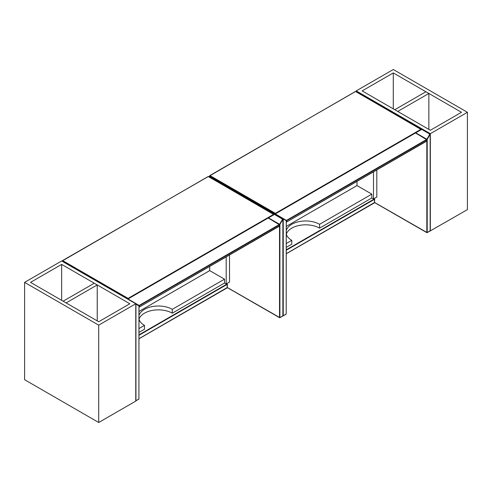 <?xml version="1.0" encoding="UTF-8"?>
<svg xmlns="http://www.w3.org/2000/svg" width="492" height="492" viewBox="0 0 492 492"><rect width="100%" height="100%" fill="white"/><g stroke="black" fill="none" stroke-linecap="round" stroke-linejoin="round"><path stroke-width="0.74" d="M24.6 282.365L98.707 325.157L135.761 303.761L61.654 260.975L24.6 282.365L24.6 379.707L98.707 422.493L135.761 401.103L135.761 303.761L138.91 305.883L135.946 304.173L135.946 400.783L138.91 399.067L138.953 305.698M61.654 264.395L30.529 282.365L98.707 321.731L129.833 303.761L61.654 264.395L61.654 300.335M98.707 325.157L98.707 422.493M97.225 284.936L94.261 283.226L63.136 301.196L66.1 302.906L97.225 284.936L97.225 320.876M356.239 90.897L430.346 133.683L467.4 112.293L393.293 69.507L356.239 90.897L356.239 91.364M393.293 72.927L362.167 90.897L430.346 130.263L461.471 112.293L393.293 72.927L393.293 108.867M430.205 230.945L467.4 209.635L467.4 112.293M430.346 133.683L430.346 231.025M428.864 93.468L425.9 91.752L394.775 109.722L397.739 111.438L428.864 93.468L428.864 129.408M68.566 264.536L128.092 298.902L62.527 261.049L62.656 260.606L128.092 298.386L128.092 298.902L274.007 214.66L128.092 298.902M128.092 298.386L273.749 214.291L274.007 214.66L208.313 176.517L62.527 260.594L62.527 261.049M209.703 266.51L209.703 270.612L138.99 311.436M139.015 319.283A19.649 11.347 180 0 1 152.434 310.39A19.649 11.347 180 0 1 172.28 313.183L224.524 283.023L226.191 283.982L229.524 282.057L229.524 255.065M226.191 256.99L226.191 283.982M93.91 279.597L93.91 279.167M90.571 277.242L90.571 277.673M71.119 266.012L71.119 266.436M138.99 319.191A19.649 11.347 0 0 0 144.488 325.378L144.488 329.228L138.99 332.401M144.488 325.378L138.99 328.551M224.524 283.023L224.524 279.167L209.703 270.612M224.524 279.167L172.28 309.333A19.649 11.347 0 0 0 152.36 306.559A19.649 11.347 0 0 0 138.99 315.52M172.28 313.183L172.28 309.333M209.143 176.48L209.444 176.228L286.147 220.508L283.238 219.131L283.238 315.741L286.203 314.031L286.246 220.662M215.853 179.5L275.379 213.866L209.82 176.013L209.949 175.57L275.379 213.35L275.379 213.866L421.3 129.624L275.379 213.866M275.379 213.35L421.035 129.255L421.3 129.624L355.605 91.475L209.82 175.558L209.82 176.013M356.995 181.474L356.995 185.576L286.282 226.4M286.307 234.241A19.649 11.347 180 0 1 299.726 225.354A19.649 11.347 180 0 1 319.566 228.147L371.817 197.981L373.483 198.946L376.817 197.021L376.817 170.029M373.483 171.954L373.483 198.946M241.197 194.555L241.197 194.131M237.864 192.206L237.864 192.63M218.411 180.976L218.411 181.4M286.282 234.149A19.649 11.347 0 0 0 291.781 240.342L291.781 244.192L286.282 247.365M291.781 240.342L286.282 243.515M371.817 197.981L371.817 194.131L356.995 185.576M371.817 194.131L319.566 224.297A19.649 11.347 0 0 0 299.653 221.517A19.649 11.347 0 0 0 286.282 230.484M319.566 228.147L319.566 224.297M138.99 334.843L227.101 283.976L227.23 287.838L138.99 338.693L227.286 287.506L279.536 317.666L279.536 224.819L139.285 305.79L139.285 307.076L279.536 226.105L279.481 224.487L268.158 218.036M279.536 224.53L268.263 217.974M282.869 315.741L279.905 317.666L282.869 315.956L282.869 219.346L279.905 224.481L279.905 317.666L227.365 287.549M268.447 217.87L279.591 224.297L282.556 219.161L209.075 176.437L282.685 219.026M208.663 176.628L209.444 176.228L209.057 176.431L282.943 219.241L282.943 315.852L286.147 314.148L279.905 317.666M279.905 224.481L279.536 224.481L279.905 224.481M227.365 287.635L279.536 317.666M135.761 303.847L138.91 305.667M135.761 400.937L138.99 398.963L135.761 400.888M135.761 304.216L135.897 303.835L138.99 305.772L138.91 398.852M226.652 283.718L227.286 284.296L138.99 335.273M65.547 262.796L68.511 264.505M68.88 264.721L68.191 264.751M279.536 226.105L138.99 307.205M121.124 294.88L139.101 305.471L279.351 224.5L279.536 224.819L268.232 217.993M279.536 225.889L138.99 307.211M208.497 176.622L208.128 176.622M62.49 260.822L208.184 176.505L274.007 214.358M286.282 249.807L374.394 198.934L374.523 202.802L286.282 253.657L374.578 202.464L426.828 232.63L426.828 139.783L286.572 220.754L286.572 222.04L426.828 141.069L426.773 139.451L415.445 133M426.828 139.488L415.555 132.938M430.162 230.705L427.197 232.63L430.162 230.92L430.162 134.31L427.197 139.445L427.197 232.63L374.658 202.507M415.74 132.828L426.878 139.261L429.842 134.125L356.368 91.401L429.977 133.99M355.956 91.592L356.368 91.401L430.236 134.199L430.236 230.81L427.197 232.63M427.197 139.445L426.878 139.261L427.197 139.445M374.652 202.599L426.828 232.63M282.875 219.063L283.183 218.799L286.203 220.631M282.931 219.161L283.183 218.799L286.282 220.736L286.203 313.816M373.945 198.676L374.578 199.254L286.282 250.237M212.839 177.753L215.803 179.469M216.172 179.678L215.484 179.709M426.828 140.853L286.282 222.169L426.828 141.069M268.417 209.844L286.387 220.434L426.638 139.464L426.828 139.783L415.525 132.957M355.79 91.586L355.421 91.586M209.783 175.785L355.476 91.463L421.3 129.316M138.99 338.785L227.23 287.838L227.365 284.185L226.732 283.669M121.05 294.837L120.712 295.071M286.282 253.749L374.523 202.802L374.658 199.149L374.025 198.633M268.343 209.801L268.005 210.035"/></g></svg>
